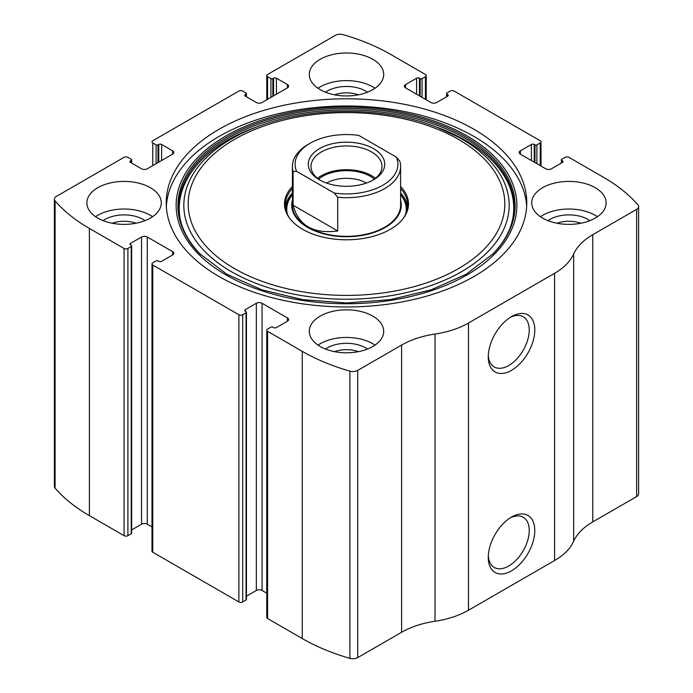 <?xml version="1.0" encoding="UTF-8"?>
<svg xmlns="http://www.w3.org/2000/svg" width="693" height="693" viewBox="0 0 693 693"><rect width="100%" height="100%" fill="white"/><g stroke="black" fill="none" stroke-linecap="round" stroke-linejoin="round"><path stroke-width="1.04" d="M405.578 84.555L405.578 87.872A4.063 2.348 0 0 1 404.383 86.218A4.063 2.348 0 0 1 405.578 84.555L416.58 78.205A2.027 1.169 0 0 1 419.447 78.205L420.166 78.621A1.351 0.78 0 0 0 422.08 78.621L425.424 76.689A2.703 1.559 0 0 0 426.221 75.58A2.703 1.559 0 0 0 425.424 74.48L390.748 54.452A182.649 105.449 0 0 0 343.096 34.65A6.765 3.907 0 0 0 335.291 35.386L267.576 74.48A2.703 1.559 0 0 0 266.779 75.58A2.703 1.559 0 0 0 267.576 76.689L267.576 99.333M520.374 150.84L520.374 154.149A4.063 2.348 0 0 1 519.187 152.495A4.063 2.348 0 0 1 520.374 150.84L531.375 144.482A2.027 1.169 0 0 1 534.242 144.482L534.961 144.898A1.351 0.78 0 0 0 536.876 144.898L540.228 142.966A2.703 1.559 0 0 0 541.016 141.866A2.703 1.559 0 0 0 540.228 140.757L454.123 91.052A2.703 1.559 0 0 0 450.294 91.052L446.95 92.983A1.351 0.78 0 0 0 446.552 93.538A1.351 0.78 0 0 0 446.95 94.083L446.95 96.57M130.535 160.776L130.535 162.439A2.027 1.169 0 0 1 129.938 161.608A2.027 1.169 0 0 1 130.535 160.776L131.254 160.369A1.351 0.78 0 0 0 131.644 159.814A1.351 0.78 0 0 0 131.254 159.26L127.902 157.328A2.703 1.559 0 0 0 124.073 157.328L56.358 196.422A6.765 3.907 0 0 0 54.383 199.186A6.765 3.907 0 0 0 55.093 200.927A182.649 105.449 0 0 0 89.397 228.439L124.073 248.458A2.703 1.559 0 0 0 127.902 248.458L127.902 535.672L131.254 533.74A1.351 0.78 0 0 0 131.644 533.186L131.644 245.972A1.351 0.78 0 0 0 131.254 245.426L130.535 245.01A2.027 1.169 0 0 1 129.938 244.179A2.027 1.169 0 0 1 130.535 243.356L130.535 245.01M245.331 94.499L245.331 96.154A2.027 1.169 0 0 1 244.742 95.331A2.027 1.169 0 0 1 245.331 94.499L246.05 94.083A1.351 0.78 0 0 0 246.448 93.538A1.351 0.78 0 0 0 246.05 92.983L242.706 91.052A2.703 1.559 0 0 0 238.877 91.052L152.772 140.757A2.703 1.559 0 0 0 151.984 141.866A2.703 1.559 0 0 0 152.772 142.966L152.772 165.61M287.422 321.231A4.063 2.348 0 0 0 288.617 319.568A4.063 2.348 0 0 0 287.422 317.914L287.422 321.231L276.42 327.581A2.027 1.169 0 0 1 273.553 327.581L272.834 327.165A1.351 0.78 0 0 0 270.92 327.165L267.576 329.097A2.703 1.559 0 0 0 266.779 330.206L266.779 617.42A2.703 1.559 0 0 0 267.576 618.52L302.252 638.548A182.649 105.449 0 0 0 349.904 658.35A6.765 3.907 0 0 0 357.709 657.614L401.594 632.276A73.06 42.178 0 0 1 435.031 621.257A73.06 42.178 0 0 0 468.477 610.238L554.573 560.524A73.06 42.178 0 0 0 573.665 541.224A73.06 42.178 0 0 1 592.758 521.916L636.642 496.578A6.765 3.907 0 0 0 638.617 493.814L638.617 206.601A6.765 3.907 0 0 0 637.906 204.859A182.649 105.449 0 0 0 603.603 177.347L568.927 157.328A2.703 1.559 0 0 0 565.098 157.328L561.746 159.26A1.351 0.78 0 0 0 561.356 159.814A1.351 0.78 0 0 0 561.746 160.369L561.746 162.846M266.779 330.206A2.703 1.559 0 0 0 267.576 331.306L302.252 351.334A182.649 105.449 0 0 0 349.904 371.136A6.765 3.907 0 0 0 357.709 370.4L401.594 345.071L401.594 632.276M172.626 254.946A4.063 2.348 0 0 0 173.813 253.291A4.063 2.348 0 0 0 172.626 251.637L172.626 254.946L161.625 261.304A2.027 1.169 0 0 1 158.758 261.304L158.039 260.889A1.351 0.78 0 0 0 156.124 260.889L152.772 262.82A2.703 1.559 0 0 0 151.984 263.929L151.984 551.134A2.703 1.559 0 0 0 152.772 552.243L238.877 601.948A2.703 1.559 0 0 0 242.706 601.948L246.05 600.017A1.351 0.78 0 0 0 246.448 599.462L246.448 312.257A1.351 0.78 0 0 0 246.05 311.703L245.331 311.287A2.027 1.169 0 0 1 244.742 310.455A2.027 1.169 0 0 1 245.331 309.632L245.331 311.287M151.984 263.929A2.703 1.559 0 0 0 152.772 265.029L238.877 314.743A2.703 1.559 0 0 0 242.706 314.743L242.706 601.948M54.383 199.186L54.383 486.399A6.765 3.907 0 0 0 55.093 488.141A182.649 105.449 0 0 0 89.397 515.653L124.073 535.672A2.703 1.559 0 0 0 127.902 535.672M638.617 206.601A6.765 3.907 0 0 1 636.642 209.364L592.758 234.702A73.06 42.178 0 0 0 573.665 254.01A73.06 42.178 0 0 1 554.573 273.319L468.477 323.025A73.06 42.178 0 0 1 435.031 334.043A73.06 42.178 0 0 0 401.594 345.071M511.521 570.824A32.9 18.997 -60 0 1 488.262 557.389A32.9 18.997 -60 0 1 511.521 517.091A32.9 18.997 -60 0 1 534.788 530.526A32.9 18.997 -60 0 1 511.521 570.824M511.521 370.331A32.9 18.997 -60 0 1 488.262 356.895A32.9 18.997 -60 0 1 511.521 316.597A32.9 18.997 -60 0 1 534.788 330.024A32.9 18.997 -60 0 1 511.521 370.331M219.023 276.49A180.275 104.08 0 0 0 415.488 299.055A180.275 104.08 0 0 0 526.775 202.893A180.275 104.08 0 0 0 473.977 129.296A180.275 104.08 0 0 0 277.512 106.731A180.275 104.08 0 0 0 166.225 202.893A180.275 104.08 0 0 0 219.023 276.49M372.808 59.286A37.205 21.483 180 0 1 383.705 74.48A37.205 21.483 180 0 1 346.5 95.955A37.205 21.483 180 0 1 309.295 74.48A37.205 21.483 180 0 1 332.259 54.634A37.205 21.483 180 0 1 372.808 59.286M595.235 187.708A37.205 21.483 180 0 1 606.132 202.893A37.205 21.483 180 0 1 568.927 224.376A37.205 21.483 180 0 1 531.722 202.893A37.205 21.483 180 0 1 554.686 183.047A37.205 21.483 180 0 1 595.235 187.708M150.381 187.708A37.205 21.483 180 0 1 161.278 202.893A37.205 21.483 180 0 1 124.073 224.376A37.205 21.483 180 0 1 86.868 202.893A37.205 21.483 180 0 1 109.84 183.047A37.205 21.483 180 0 1 150.381 187.708M372.808 316.121A37.205 21.483 180 0 1 383.705 331.306A37.205 21.483 180 0 1 346.5 352.789A37.205 21.483 180 0 1 309.295 331.306A37.205 21.483 180 0 1 332.259 311.46A37.205 21.483 180 0 1 372.808 316.121M520.374 154.149L545.729 168.789A4.063 2.348 0 0 0 551.463 168.789L562.465 162.439A2.027 1.169 0 0 0 563.062 161.608A2.027 1.169 0 0 0 562.465 160.776L561.746 160.369M405.578 87.872L430.925 102.512A4.063 2.348 0 0 0 436.668 102.512L447.669 96.154A2.027 1.169 0 0 0 448.258 95.331A2.027 1.169 0 0 0 447.669 94.499L446.95 94.083M245.331 96.154L256.332 102.512A4.063 2.348 0 0 0 262.075 102.512L287.422 87.872A4.063 2.348 0 0 0 288.617 86.218A4.063 2.348 0 0 0 287.422 84.555L276.42 78.205A2.027 1.169 0 0 0 273.553 78.205L272.834 78.621A1.351 0.78 0 0 1 270.92 78.621L267.576 76.689M130.535 162.439L141.537 168.789A4.063 2.348 0 0 0 147.271 168.789L172.626 154.149A4.063 2.348 0 0 0 173.813 152.495A4.063 2.348 0 0 0 172.626 150.84L161.625 144.482A2.027 1.169 0 0 0 158.758 144.482L158.039 144.898A1.351 0.78 0 0 1 156.124 144.898L152.772 142.966M131.644 245.972A1.351 0.78 0 0 1 131.254 246.526L127.902 248.458M172.626 251.637L147.271 236.997A4.063 2.348 0 0 0 141.537 236.997L130.535 243.356M246.448 312.257A1.351 0.78 0 0 1 246.05 312.803L242.706 314.743M287.422 317.914L262.075 303.283A4.063 2.348 0 0 0 256.332 303.283L245.331 309.632M266.779 593.208L262.075 590.488A4.063 2.348 0 0 0 256.332 590.488L246.448 596.197M151.984 526.931L147.271 524.211A4.063 2.348 0 0 0 141.537 524.211L131.644 529.92M510.091 317.472A28.976 16.727 -60 0 1 523.232 316.762A28.976 16.727 -60 0 1 527.676 339.977A28.976 16.727 -60 0 1 508.749 365.514A28.976 16.727 -60 0 1 494.256 366.944A28.976 16.727 -60 0 1 488.305 355.214M510.091 517.974A28.976 16.727 -60 0 1 523.232 517.264A28.976 16.727 -60 0 1 527.676 540.479A28.976 16.727 -60 0 1 508.749 566.008A28.976 16.727 -60 0 1 494.256 567.446A28.976 16.727 -60 0 1 488.305 555.708M318 345.114A37.205 21.483 180 0 1 372.808 343.737A37.205 21.483 180 0 1 375 345.114M325.528 349.055A27.062 15.618 180 0 1 365.635 347.877A27.062 15.618 180 0 1 367.472 349.055M334.58 351.654A22.479 12.976 180 0 1 358.42 351.654M95.573 216.701A37.205 21.483 180 0 1 150.381 215.324A37.205 21.483 180 0 1 152.573 216.701M103.11 220.634A27.062 15.618 180 0 1 143.208 219.464A27.062 15.618 180 0 1 145.045 220.634M112.153 223.241A22.479 12.976 180 0 1 135.993 223.241M540.427 216.701A37.205 21.483 180 0 1 595.235 215.324A37.205 21.483 180 0 1 597.427 216.701M547.955 220.634A27.062 15.618 180 0 1 588.054 219.464A27.062 15.618 180 0 1 589.89 220.634M557.007 223.241A22.479 12.976 180 0 1 580.847 223.241M318 88.288A37.205 21.483 180 0 1 372.808 86.902A37.205 21.483 180 0 1 375 88.288M325.528 92.221A27.062 15.618 180 0 1 365.635 91.052A27.062 15.618 180 0 1 367.472 92.221M334.58 94.828A22.479 12.976 180 0 1 358.42 94.828M166.329 206.488A180.275 104.08 180 0 1 280.396 113.245A180.275 104.08 180 0 1 473.977 136.478A180.275 104.08 180 0 1 526.671 206.488M434.078 126.152A162.664 93.919 180 0 1 461.521 138.886A162.664 93.919 180 0 1 452.919 276.325A162.664 93.919 180 0 1 216.103 261.443A162.664 93.919 180 0 1 258.922 126.152C311.027 106.488 381.973 106.488 434.078 126.152L436.98 127.217A168.044 97.02 180 0 1 465.324 140.367M400.615 186.53A61.998 35.793 180 0 1 403.101 218.616A61.998 35.793 180 0 1 346.5 239.795A61.998 35.793 180 0 1 289.899 218.616A61.998 35.793 180 0 1 292.385 186.53M400.615 188.574A61.218 35.343 180 0 1 407.718 205.102A61.218 35.343 180 0 1 402.737 219.075M290.263 219.075A61.218 35.343 180 0 1 285.282 205.102A61.218 35.343 180 0 1 292.385 188.574M400.615 193A61.218 35.343 180 0 1 407.597 207.311M285.403 207.311A61.218 35.343 180 0 1 292.385 193M400.615 200.147A54.79 31.635 180 0 1 346.5 236.737A54.79 31.635 180 0 1 292.385 200.147M296.569 171.301L293.104 171.509A54.115 31.246 180 0 1 292.385 166.441L292.385 205.102A54.115 31.246 0 0 0 308.238 227.2A54.115 31.246 0 0 0 367.212 233.965A54.115 31.246 0 0 0 400.615 205.102L400.615 166.441A54.115 31.246 180 0 1 337.716 197.271L334.243 193.061L296.569 171.301A51.412 29.678 180 0 1 310.143 143.243A51.412 29.678 180 0 1 358.757 135.404L396.431 157.155A51.412 29.678 180 0 1 334.243 193.061M373.527 148.631A38.219 22.063 180 0 1 373.527 179.833A38.219 22.063 180 0 1 319.473 179.833A38.219 22.063 180 0 1 319.473 148.631A38.219 22.063 180 0 1 373.527 148.631M292.385 166.441A54.115 31.246 180 0 1 308.229 144.343L310.143 143.243M396.431 157.155L399.896 161.365A54.115 31.246 180 0 1 400.615 166.441M337.716 197.271L337.716 230.96L293.104 205.206C298.492 225.58 313.366 234.165 337.716 230.96M293.104 171.509L293.104 205.206M320.469 180.388A35.516 20.504 180 0 1 310.984 166.441A35.516 20.504 180 0 1 332.909 147.496A35.516 20.504 180 0 1 371.613 151.94A35.516 20.504 180 0 1 382.016 166.441A35.516 20.504 180 0 1 372.531 180.388M317.55 178.318A35.516 20.504 180 0 1 371.613 175.693A35.516 20.504 180 0 1 375.45 178.318M318.615 179.141A33.827 19.525 180 0 1 370.417 176.386A33.827 19.525 180 0 1 374.385 179.141M326.559 183.056A28.326 16.355 180 0 1 366.441 183.056M302.252 351.334L302.252 638.548M267.576 331.306L267.576 618.52M238.877 314.743L238.877 601.948M152.772 265.029L152.772 552.243M55.093 200.927L55.093 488.141M89.397 228.439L89.397 515.653M124.073 248.458L124.073 535.672M349.904 371.136L349.904 658.35M357.709 370.4L357.709 657.614M435.031 334.043L435.031 621.257M468.477 323.025L468.477 610.238M554.573 273.319L554.573 560.524M573.665 254.01L573.665 541.224M592.758 234.702L592.758 521.916M636.642 209.364L636.642 496.578M562.465 160.776L562.465 162.439M531.375 144.482L531.375 160.499M534.242 144.482L534.242 162.162M534.961 144.898L534.961 162.578M536.876 144.898L536.876 163.678M540.228 142.966L540.228 165.61M447.669 94.499L447.669 96.154M416.58 78.205L416.58 94.222M419.447 78.205L419.447 95.877M420.166 78.621L420.166 96.292M422.08 78.621L422.08 97.401M425.424 76.689L425.424 99.333M270.92 78.621L270.92 97.401M272.834 78.621L272.834 96.292M273.553 78.205L273.553 95.877M276.42 78.205L276.42 94.222M287.422 84.555L287.422 87.872M246.05 94.083L246.05 96.57M156.124 144.898L156.124 163.678M158.039 144.898L158.039 162.578M158.758 144.482L158.758 162.162M161.625 144.482L161.625 160.499M172.626 150.84L172.626 154.149M131.254 160.369L131.254 162.846M131.254 246.526L131.254 533.74M141.537 236.997L141.537 524.211M147.271 236.997L147.271 524.211M262.075 303.283L262.075 590.488M256.332 303.283L256.332 590.488M246.05 312.803L246.05 600.017M466.961 135.854A170.357 98.354 180 0 1 390.592 300.407A170.357 98.354 180 0 1 181.947 179.946A170.357 98.354 180 0 1 466.961 135.854M465.696 136.902A168.572 97.323 180 0 1 492.966 253.907L466.294 274.177L431.306 289.778L390.436 299.61L346.517 302.971L302.598 299.619L261.711 289.787L226.715 274.177L200.034 253.907A168.572 97.323 180 0 1 244.257 128.344A168.572 97.323 180 0 1 465.696 136.902M200.424 254.296A167.689 96.812 180 0 1 245.105 129.643A167.689 96.812 180 0 1 465.072 138.297A167.689 96.812 180 0 1 492.576 254.296M458.445 139.362A158.325 91.407 180 0 1 387.474 292.29A158.325 91.407 180 0 1 193.572 180.345A158.325 91.407 180 0 1 458.445 139.362M400.615 194.265A60.222 34.771 180 0 1 406.592 211.867M286.408 211.867A60.222 34.771 180 0 1 292.385 194.265M400.615 194.75A59.737 34.485 180 0 1 405.622 214.276M287.378 214.276A59.737 34.485 180 0 1 292.385 194.75M561.356 159.814L561.356 163.08M541.016 141.866L541.016 166.069M446.552 93.538L446.552 96.803M426.221 75.58L426.221 99.792M266.779 75.58L266.779 99.792M246.448 93.538L246.448 96.803M131.644 159.814L131.644 163.08M436.98 127.217L465.237 140.324C517.801 170.054 528.984 218.52 492.195 254.686L492.966 253.907M258.922 126.152L256.02 127.217C182.086 153.482 157.008 212.526 200.805 254.686"/></g></svg>
